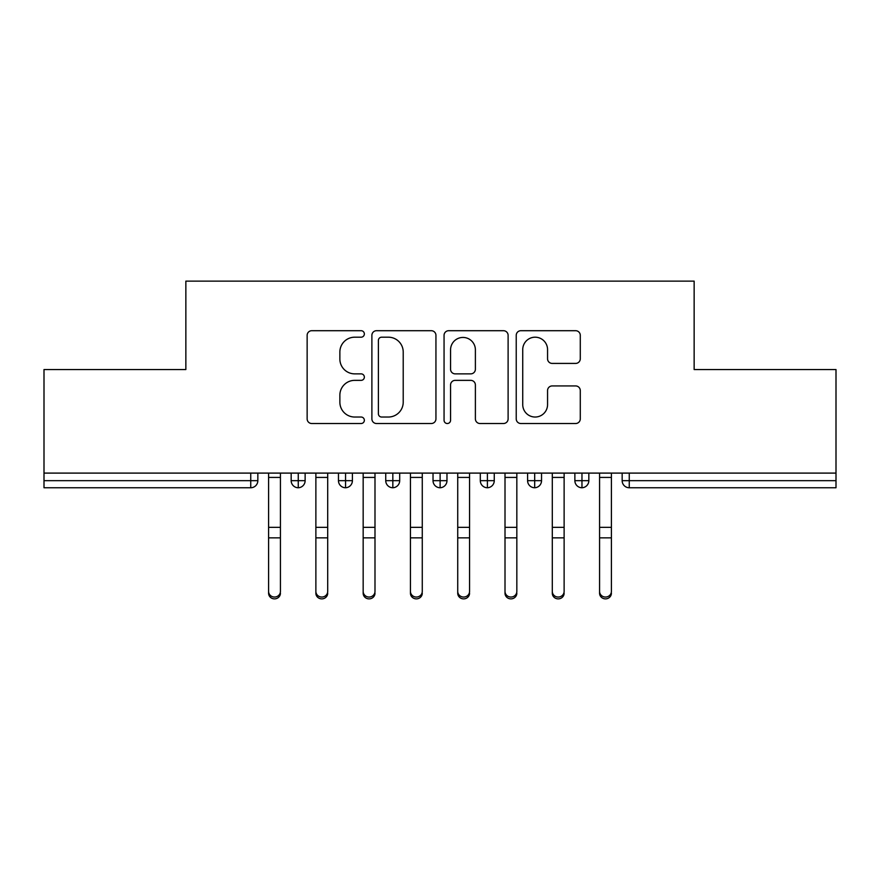 <?xml version="1.0" encoding="UTF-8"?>
<svg xmlns="http://www.w3.org/2000/svg" width="880" height="880" viewBox="0 0 880 880"><rect width="100%" height="100%" fill="white"/><g stroke="black" fill="none" stroke-linecap="round" stroke-linejoin="round"><path stroke-width="1.32" d="M364.353 333.949A3.245 3.245 0 0 0 361.097 330.704L311.784 330.704A4.642 4.642 0 0 0 307.142 335.346L307.142 418.88A4.642 4.642 0 0 0 311.784 423.522L361.097 423.522A3.245 3.245 0 0 0 364.353 420.277A3.245 3.245 0 0 0 361.097 417.032L354.717 417.032A14.85 14.85 0 0 1 339.867 402.171L339.867 395.219A14.85 14.85 0 0 1 354.717 380.358L361.097 380.358A3.245 3.245 0 0 0 364.353 377.113A3.245 3.245 0 0 0 361.097 373.868L354.717 373.868A14.85 14.85 0 0 1 339.867 359.007L339.867 352.055A14.85 14.85 0 0 1 354.717 337.194L361.097 337.194A3.245 3.245 0 0 0 364.353 333.949M575.641 363.418A4.642 4.642 0 0 0 580.283 358.776L580.283 335.346A4.642 4.642 0 0 0 575.641 330.704L520.872 330.704A4.642 4.642 0 0 0 516.23 335.346L516.23 418.88A4.642 4.642 0 0 0 520.872 423.522L575.641 423.522A4.642 4.642 0 0 0 580.283 418.88L580.283 390.577A4.642 4.642 0 0 0 575.641 385.935L552.2 385.935A4.642 4.642 0 0 0 547.558 390.577L547.558 404.613A12.419 12.419 0 0 1 535.15 417.032A12.419 12.419 0 0 1 522.731 404.613L522.731 349.613A12.419 12.419 0 0 1 535.15 337.194A12.419 12.419 0 0 1 547.558 349.613L547.558 358.776A4.642 4.642 0 0 0 552.2 363.418L575.641 363.418M44 473.099L836 473.099L836 369.545L694.144 369.545L694.144 281.127L185.856 281.127L185.856 369.545L44 369.545L44 480.667L250.745 480.667L250.745 473.099M435.941 335.346A4.642 4.642 0 0 0 431.299 330.704L376.53 330.704A4.642 4.642 0 0 0 371.888 335.346L371.888 418.88A4.642 4.642 0 0 0 376.53 423.522L431.299 423.522A4.642 4.642 0 0 0 435.941 418.88L435.941 335.346M448.701 330.704L503.47 330.704A4.642 4.642 0 0 1 508.112 335.346L508.112 418.88A4.642 4.642 0 0 1 503.47 423.522L480.029 423.522A4.642 4.642 0 0 1 475.387 418.88L475.387 385A4.642 4.642 0 0 0 470.745 380.358L455.202 380.358A4.642 4.642 0 0 0 450.56 385L450.56 420.277A3.245 3.245 0 0 1 447.315 423.522A3.245 3.245 0 0 1 444.059 420.277L444.059 335.346A4.642 4.642 0 0 1 448.701 330.704M257.84 473.099L257.84 480.667A7.095 7.095 0 0 1 250.745 487.751L44 487.751L44 480.667M836 473.099L836 487.751L629.255 487.751A7.095 7.095 0 0 1 622.16 480.667L622.16 473.099L622.16 480.667A7.095 7.095 0 0 0 629.255 487.751L629.255 480.667L836 480.667M298.265 487.751A7.095 7.095 0 0 1 291.17 480.667L291.17 473.099L291.17 480.667A7.095 7.095 0 0 0 298.265 487.751A7.095 7.095 0 0 0 305.129 480.667L305.129 473.099L305.129 480.667A7.095 7.095 0 0 1 298.265 487.751L298.265 480.667L305.129 480.667M298.265 473.099L298.265 480.667L291.17 480.667M250.745 487.751A7.095 7.095 0 0 0 257.84 480.667A7.095 7.095 0 0 1 250.745 487.751L250.745 480.667L257.84 480.667M345.554 473.099L345.554 480.667L338.459 480.667L338.459 473.099L338.459 480.667A7.095 7.095 0 0 0 345.554 487.751A7.095 7.095 0 0 0 352.407 480.667L352.407 473.099L352.407 480.667A7.095 7.095 0 0 1 345.554 487.751A7.095 7.095 0 0 1 338.459 480.667A7.095 7.095 0 0 0 345.554 487.751L345.554 480.667L352.407 480.667M392.832 473.099L392.832 480.667L385.737 480.667L385.737 473.099L385.737 480.667A7.095 7.095 0 0 0 392.832 487.751A7.095 7.095 0 0 0 399.696 480.667L399.696 473.099L399.696 480.667A7.095 7.095 0 0 1 392.832 487.751A7.095 7.095 0 0 1 385.737 480.667A7.095 7.095 0 0 0 392.832 487.751L392.832 480.667L399.696 480.667M440.121 473.099L440.121 487.751A7.095 7.095 0 0 1 433.026 480.667L433.026 473.099L433.026 480.667A7.095 7.095 0 0 0 440.121 487.751A7.095 7.095 0 0 0 446.974 480.667L446.974 473.099M487.399 473.099L487.399 487.751A7.095 7.095 0 0 1 480.304 480.667A7.095 7.095 0 0 0 487.399 487.751A7.095 7.095 0 0 1 480.304 480.667L480.304 473.099M494.263 473.099L494.263 480.667A7.095 7.095 0 0 1 487.399 487.751A7.095 7.095 0 0 0 494.263 480.667L480.304 480.667M534.688 473.099L534.688 480.667L527.593 480.667L527.593 473.099L527.593 480.667A7.095 7.095 0 0 0 534.688 487.751A7.095 7.095 0 0 0 541.541 480.667L541.541 473.099L541.541 480.667A7.095 7.095 0 0 1 534.688 487.751A7.095 7.095 0 0 1 527.593 480.667A7.095 7.095 0 0 0 534.688 487.751L534.688 480.667L541.541 480.667M581.966 487.751A7.095 7.095 0 0 1 574.871 480.667L574.871 473.099L574.871 480.667A7.095 7.095 0 0 0 581.966 487.751A7.095 7.095 0 0 0 588.83 480.667L588.83 473.099L588.83 480.667A7.095 7.095 0 0 1 581.966 487.751L581.966 480.667L588.83 480.667M581.966 473.099L581.966 480.667L574.871 480.667M381.634 337.194A3.245 3.245 0 0 0 378.389 340.45L378.389 413.776A3.245 3.245 0 0 0 381.634 417.032L388.366 417.032A14.85 14.85 0 0 0 403.216 402.171L403.216 352.055A14.85 14.85 0 0 0 388.366 337.194L381.634 337.194M475.387 349.844A12.419 12.419 0 0 0 462.979 337.436A12.419 12.419 0 0 0 450.56 349.844L450.56 369.226A4.642 4.642 0 0 0 455.202 373.868L470.745 373.868A4.642 4.642 0 0 0 475.387 369.226L475.387 349.844M280.423 593.23A5.907 5.643 180 0 1 274.505 598.873A5.907 5.643 180 0 1 268.598 593.23L268.598 591.404A5.907 5.643 -0 0 0 274.505 597.047A5.907 5.643 -0 0 0 280.423 591.404L280.423 539.682M268.598 473.099L268.598 591.404M280.423 473.099L280.423 591.404M327.701 593.23A5.907 5.643 180 0 1 321.794 598.873A5.907 5.643 180 0 1 315.876 593.23L315.876 591.404A5.907 5.643 -0 0 0 321.794 597.047A5.907 5.643 -0 0 0 327.701 591.404L327.701 539.682M374.99 593.23A5.907 5.643 180 0 1 369.072 598.873A5.907 5.643 180 0 1 363.165 593.23L363.165 591.404A5.907 5.643 -0 0 0 369.072 597.047A5.907 5.643 -0 0 0 374.99 591.404L374.99 539.682M422.268 593.23A5.907 5.643 180 0 1 416.361 598.873A5.907 5.643 180 0 1 410.443 593.23L410.443 591.404A5.907 5.643 -0 0 0 416.361 597.047A5.907 5.643 -0 0 0 422.268 591.404L422.268 539.682M469.557 593.23A5.907 5.643 180 0 1 463.639 598.873A5.907 5.643 180 0 1 457.732 593.23L457.732 591.404A5.907 5.643 -0 0 0 463.639 597.047A5.907 5.643 -0 0 0 469.557 591.404L469.557 539.682M315.876 473.099L315.876 591.404M327.701 473.099L327.701 591.404M363.165 593.23L363.165 473.099M374.99 473.099L374.99 591.404M410.443 473.099L410.443 591.404M422.268 473.099L422.268 591.404M457.732 473.099L457.732 591.404M469.557 473.099L469.557 591.404M516.835 593.23A5.907 5.643 180 0 1 510.928 598.873A5.907 5.643 180 0 1 505.01 593.23L505.01 591.404A5.907 5.643 -0 0 0 510.928 597.047A5.907 5.643 -0 0 0 516.835 591.404L516.835 539.682M505.01 473.099L505.01 591.404M516.835 473.099L516.835 591.404M564.124 593.23A5.907 5.643 180 0 1 558.206 598.873A5.907 5.643 180 0 1 552.299 593.23L552.299 591.404A5.907 5.643 -0 0 0 558.206 597.047A5.907 5.643 -0 0 0 564.124 591.404L564.124 539.682M552.299 593.23L552.299 473.099M564.124 473.099L564.124 591.404M611.402 593.23A5.907 5.643 180 0 1 605.495 598.873A5.907 5.643 180 0 1 599.577 593.23L599.577 591.404A5.907 5.643 -0 0 0 605.495 597.047A5.907 5.643 -0 0 0 611.402 591.404L611.402 539.682M599.577 593.23L599.577 473.099M611.402 473.099L611.402 591.404M629.255 473.099L629.255 480.667L622.16 480.667A7.095 7.095 0 0 0 629.255 487.751M433.026 480.667A7.095 7.095 0 0 0 440.121 487.751A7.095 7.095 0 0 0 446.974 480.667L433.026 480.667M280.423 477.422L268.598 477.422M280.423 527.34L268.598 527.34M280.423 537.856L268.598 537.856M327.701 477.422L315.876 477.422M327.701 527.34L315.876 527.34M327.701 537.856L315.876 537.856M374.99 477.422L363.165 477.422M374.99 527.34L363.165 527.34M374.99 537.856L363.165 537.856M422.268 477.422L410.443 477.422M422.268 527.34L410.443 527.34M422.268 537.856L410.443 537.856M469.557 477.422L457.732 477.422M469.557 527.34L457.732 527.34M469.557 537.856L457.732 537.856M516.835 477.422L505.01 477.422M516.835 527.34L505.01 527.34M516.835 537.856L505.01 537.856M564.124 477.422L552.299 477.422M564.124 527.34L552.299 527.34M564.124 537.856L552.299 537.856M611.402 477.422L599.577 477.422M611.402 527.34L599.577 527.34M611.402 537.856L599.577 537.856"/></g></svg>
